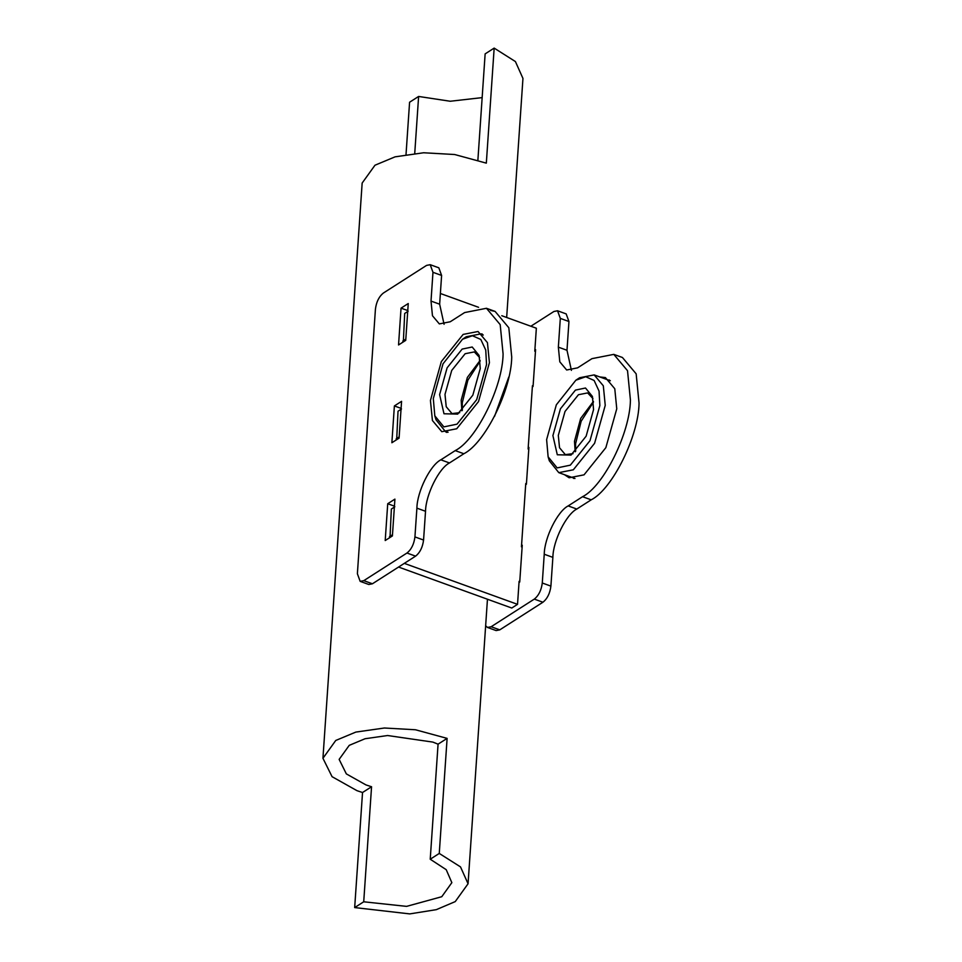 <?xml version="1.0" encoding="UTF-8"?>
<svg xmlns="http://www.w3.org/2000/svg" width="962" height="962" viewBox="0 0 962 962"><rect width="100%" height="100%" fill="white"/><g stroke="black" fill="none" stroke-linecap="round" stroke-linejoin="round"><path stroke-width="1.44" d="M482.07 333.91L481.096 333.982M489.417 362.71L487.445 342.664L478.054 331.493L463.143 334.415L441.342 361.58L430.435 400.469L432.419 420.514L441.798 431.685L456.709 428.763L478.511 401.599L489.417 362.71M503.09 353.968L500.192 324.627L486.459 308.285L464.634 312.566L450.24 321.765L439.333 323.905L432.467 315.74L431.012 301.07L432.972 272.306L430.206 264.694L426.563 265.404L383.405 293.025C379.016 296.536 376.358 301.912 375.433 309.139L357.383 573.749L360.161 581.361L363.792 580.651L406.962 553.03C411.351 549.518 414.009 544.143 414.935 536.916L416.895 508.152C417.099 491.69 430.267 465.115 440.837 459.824L455.218 450.613C476.37 440.031 502.693 386.88 503.09 353.968M360.161 581.361L368.795 584.487L372.426 583.778L415.596 556.144C419.985 552.645 422.643 547.27 423.569 540.043L425.529 511.279C425.733 494.817 438.888 468.241 449.47 462.95L463.852 453.739C485.004 443.157 511.327 390.007 511.724 357.082L508.826 327.753L495.093 311.411L490.56 310.425M408.249 303.535L401.046 308.141L398.545 344.961L405.736 340.356L408.249 303.535M401.575 401.334L394.384 405.94L391.871 442.748L399.074 438.143L401.575 401.334M394.913 499.122L387.722 503.727L385.209 540.536L392.4 535.942L394.913 499.122M444.071 324.29L439.646 304.196L441.606 275.433L438.84 267.821L430.206 264.694M445.719 431.722L446.428 432.383M387.722 503.727L394.432 506.156M394.384 405.94L401.094 408.369M401.046 308.141L407.768 310.57M528.787 449.266L528.114 449.026L532.431 385.75L533.104 385.99M522.125 547.065L521.452 546.825L525.757 483.537L526.43 483.79M404.317 563.371L517.532 604.34L519.095 581.337L519.769 581.577M517.532 604.34L511.772 608.032L398.557 567.051M403.343 341.883L404.689 313.456L408.165 311.183M396.681 439.682L398.027 411.243L401.503 408.97M390.007 537.469L391.366 509.042L394.829 506.758M535.449 351.479L534.788 351.238L536.351 328.222L501.779 315.716M440.38 293.494L478.571 307.311M394.372 507.118L391.366 509.042M389.478 536.652L392.484 534.728M401.034 409.319L398.027 411.243M396.14 438.864L399.146 436.94M407.696 311.532L404.689 313.456M402.813 341.065L405.82 339.141M564.417 474.675L569.131 477.765L584.042 474.843L605.844 447.679L616.762 408.802L614.778 388.744L605.399 377.585L599.795 376.936M573.051 477.801L573.761 478.475M485.654 625.745L487.493 627.452L496.127 630.579L499.771 629.857L542.929 602.236C547.318 598.725 549.975 593.362 550.901 586.123L552.873 557.371C553.066 540.909 566.233 514.333 576.803 509.042L591.185 499.831C612.337 489.249 638.66 436.087 639.057 403.174L636.159 373.833L622.426 357.491L613.792 354.377L591.967 358.646L577.585 367.857L566.666 369.997L559.8 361.82L558.357 347.15L560.317 318.398L557.539 310.774L553.908 311.496L530.856 326.238M487.493 627.452L491.137 626.743L534.295 599.11C538.684 595.598 541.341 590.235 542.279 583.008L544.239 554.244C544.432 537.782 557.599 511.207 568.169 505.916L582.551 496.705C603.703 486.123 630.026 432.972 630.423 400.048L627.525 370.707L613.792 354.377M609.403 380.002L608.429 380.062M571.416 370.382L566.991 350.276L568.951 321.512L566.173 313.901L557.539 310.774M521.524 545.67L522.246 545.213L519.733 582.022L519.023 582.479M528.198 447.883L528.908 447.414L526.406 484.235L525.685 484.692M534.86 350.084L535.581 349.627L533.068 386.447L532.347 386.904M480.182 361.051L467.869 380.206L462.265 402.801L462.337 410.329M461.88 410.774L461.183 400.24L467.364 377.429L480.11 360.413M508.79 377.008L494.54 416.39M433.309 398.629L434.812 415.825L443.855 426.887L457.022 424.158L476.695 399.639L486.544 364.55L485.75 350.084L480.796 339.442L472.426 335.738L462.542 339.213L443.025 363.804L433.309 398.629M448.064 432.239L445.478 431.625L436.014 419.769L434.812 415.825M439.61 394.6L447.126 367.809L462.145 349.086L472.198 347.005L479.1 355.447L480.254 368.578L472.835 395.166L457.708 414.093L443.987 413.768L439.61 394.6M479.653 357.575L474.326 351.912L465.151 353.715L451.719 370.442L444.997 394.384L446.224 406.734L451.996 413.612L459.716 412.662M462.542 339.213L466.305 336.736L480.856 333.886L483.237 335.077M552.909 435.606L557.299 454.773L571.019 455.098L586.135 436.183L593.554 409.596L592.412 396.452L585.509 388.011L575.444 390.103L560.425 408.814L552.909 435.606M573.015 453.667L565.307 454.617L559.523 447.739L558.309 435.401L565.031 411.447L578.451 394.721L587.638 392.917L592.953 398.593M546.62 439.634L556.337 404.81L575.853 380.218L585.726 376.743L594.107 380.447L599.049 391.089L599.855 405.567L590.007 440.656L570.334 465.163L557.154 467.905L548.124 456.83L546.62 439.634M548.124 456.83L549.314 460.786L558.79 472.643L573.34 469.793L594.6 443.29L605.242 405.351L603.318 385.798L594.155 374.903L579.605 377.753L575.853 380.218M575.649 451.346L575.577 443.807L581.168 421.212L593.482 402.056M593.41 401.431L580.675 418.434L574.494 441.257L575.192 451.779M371.56 786.748L365.969 784.92L346.344 773.893L339.141 759.391L349.242 745.346L365.079 738.732L387.59 735.521L432.876 742.099L438.071 744.167L430.23 859.222L439.261 853.438L447.114 738.383L415.452 729.761L384.415 728.006L355.844 732.082L335.75 740.463L322.943 758.284L332.07 776.683L356.974 790.668L362.53 792.52L371.56 786.748L363.72 901.791L406.577 906.372L441.762 896.716L451.851 882.659L446.224 869.684L430.23 859.222M406.024 154.509L409.584 102.237L418.614 96.453L414.742 153.367M418.614 96.453L450.216 101.25L482.154 97.619M477.898 159.993L485.137 53.884L494.167 48.1L515.416 61.556L522.955 78.427L506.661 317.484M322.943 758.284L362.157 183.045L374.976 165.224L395.069 156.842L423.629 152.766L454.665 154.521L486.327 163.143L494.167 48.1M362.53 792.52L354.677 907.575L409.752 913.9L436.327 909.655L455.242 901.598L468.061 883.765L460.509 866.894L439.261 853.438M354.677 907.575L363.72 901.791M438.071 744.167L447.114 738.383M416.895 508.152L425.529 511.279M440.837 459.824L449.47 462.95M455.218 450.613L463.852 453.739M431.012 301.07L439.646 304.196M432.972 272.306L441.606 275.433M363.792 580.651L372.426 583.778M406.962 553.03L415.596 556.144M414.935 536.916L423.569 540.043M591.185 499.831L582.551 496.705M576.803 509.042L568.169 505.916M552.873 557.371L544.239 554.244M566.991 350.276L558.357 347.15M568.951 321.512L560.317 318.398M499.771 629.857L491.137 626.743M542.929 602.236L534.295 599.11M550.901 586.123L542.279 583.008M486.459 308.285L495.093 311.411M447.39 432.323L445.478 431.625M482.768 334.584L480.856 333.886M594.155 374.903L610.341 380.76M558.79 472.643L574.975 478.499M468.061 883.765L487.457 599.23"/></g></svg>
